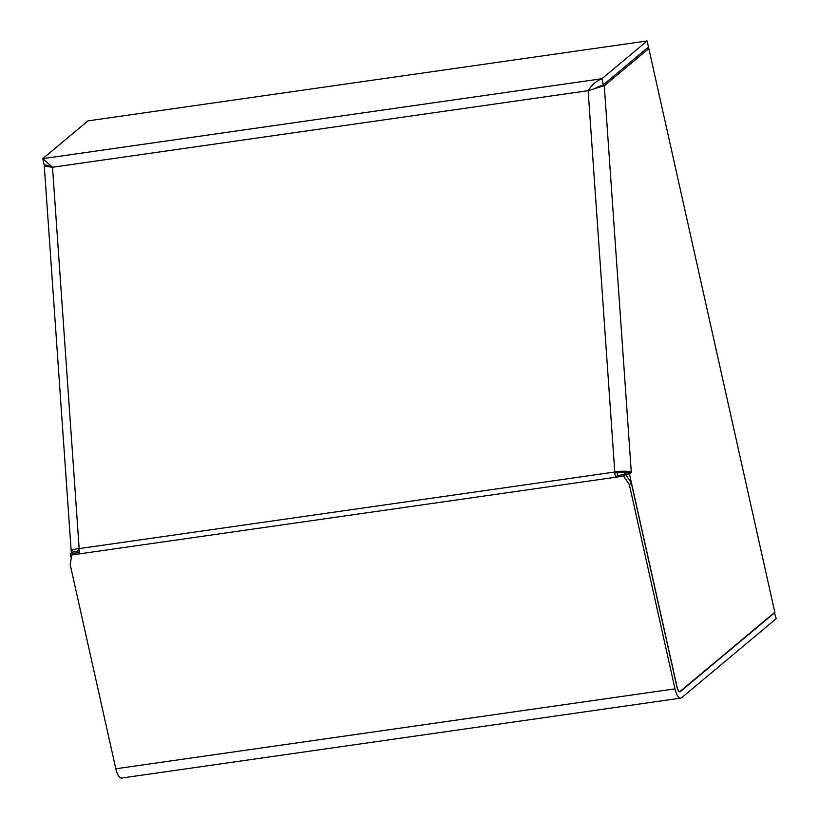 <?xml version="1.0" encoding="UTF-8"?>
<svg xmlns="http://www.w3.org/2000/svg" width="819" height="819" viewBox="0 0 819 819"><rect width="100%" height="100%" fill="white"/><g stroke="black" fill="none" stroke-linecap="round" stroke-linejoin="round"><path stroke-width="1.23" d="M79.648 552.467L73.812 553.306L71.826 554.965L70.188 564.608L115.827 768.785A12.725 4.515 81.9 0 0 121.601 778.05L680.773 698.116A12.725 4.515 81.9 0 0 681.695 697.686L776.238 618.632L774.364 612.622M76.126 552.907L78.01 551.32L72.123 552.16L70.239 553.746L76.136 552.968M72.123 552.16L78 551.167A6.357 1.188 -4 0 1 77.539 550.767A6.357 1.188 -4 0 1 79.269 549.825M47.707 165.346L45.117 165.714L46.038 164.947M70.239 553.746L71.253 558.312M52.293 167.23L44.298 166.155L52.508 167.25L588.134 90.684C591.779 84.9 596.375 80.917 601.934 78.726L603.286 84.807L648.474 47.031L647.112 40.95L601.934 78.726L42.762 158.661L44.124 164.742L52.314 167.056M647.112 40.95L87.94 120.884L42.762 158.661L52.508 167.25L79.146 548.433A12.725 2.375 176 0 0 71.202 551.207A12.725 2.375 176 0 0 72.113 552.006M52.436 167.178L51.617 166.759M71.826 554.965L79.914 553.808A12.725 4.515 -98.1 0 1 79.156 548.597L79.146 548.433M45.117 165.714L44.308 166.155L45.117 165.714M77.938 550.307L78.01 551.32M631.347 483.015L625.624 474.416L623.638 476.085L629.361 484.674L631.347 483.015L676.985 687.182A6.357 2.262 -98.1 0 0 679.872 691.82A6.357 2.262 -98.1 0 0 680.333 691.605L679.371 691.738M629.361 484.674L674.989 688.851A12.725 4.515 81.9 0 0 680.773 698.116M625.624 474.416L617.536 475.573L615.55 477.242L623.638 476.085M623.525 474.651L625.409 473.065L631.295 472.225L629.412 473.802L623.535 474.713M629.412 473.802L677.088 687.1A6.04 2.15 81.9 0 0 679.831 691.502A6.04 2.15 81.9 0 0 680.261 691.297L774.815 612.243L648.812 48.546L646.211 48.925M597.031 87.664L598.402 86.619L604.289 85.77L648.812 48.546M631.295 472.225L625.399 472.911A6.357 1.188 176 0 0 617.147 472.809L617.157 472.962A6.357 2.262 81.9 0 0 617.536 475.573M595.618 88.063L603.286 84.807M601.535 86.497L588.134 90.684L614.772 471.867A12.725 2.375 -4 0 1 631.285 472.072L604.289 85.77L600.808 86.681M774.876 612.551L680.333 691.605M617.147 472.809L614.782 472.02A12.725 4.515 -98.1 0 0 615.55 477.242L79.914 553.808M115.827 768.785L674.989 688.851M79.156 548.597L614.782 472.02M44.287 166.114L71.202 551.207M679.831 691.502L679.135 691.605"/></g></svg>
